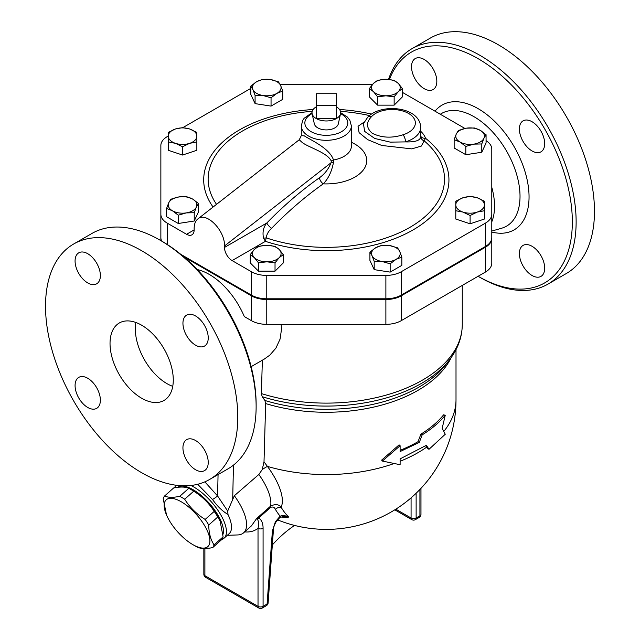 <?xml version="1.0" encoding="UTF-8"?>
<svg xmlns="http://www.w3.org/2000/svg" width="640" height="640" viewBox="0 0 640 640"><rect width="100%" height="100%" fill="white"/><g stroke="black" fill="none" stroke-linecap="round" stroke-linejoin="round"><path stroke-width="0.96" d="M336.44 105.4L316.208 105.4L316.208 93.712L336.44 93.712L336.44 118.544L316.208 118.544L316.208 105.4M316.208 106.864A14.312 8.264 0 0 0 312.128 113.736A14.312 8.264 0 0 0 316.208 118.544A14.312 8.264 0 0 0 336.44 118.544A14.312 8.264 0 0 0 340.52 113.736A14.312 8.264 0 0 0 336.44 106.864M340.52 113.736L338.336 123.8A12.104 6.984 180 0 1 330.248 129.536A12.104 6.984 180 0 1 317.768 127.864A12.104 6.984 180 0 1 314.32 123.8L312.128 113.736M191.208 489.648L193.536 490.992A31.304 12.776 48.4 0 1 219.8 520.616L217.784 516.992A35.328 14.424 -131.6 0 0 214.192 511.408C209.024 503.2 202.2 496.464 193.72 491.2A35.328 14.424 -131.6 0 0 191.208 489.648A35.328 14.424 -131.6 0 0 188.76 488.336C185.368 486.752 180.32 486.632 173.616 487.984L164.568 496C167.96 497.592 173.008 497.704 179.72 496.352A35.328 14.424 48.4 0 1 184.68 499.216C189.84 507.424 196.664 514.16 205.144 519.432A35.328 14.424 48.4 0 1 208.736 525.008C208.856 533.104 210.632 539.72 214.056 544.872A35.328 14.424 48.4 0 1 212.688 547.592C205.984 548.944 200.936 548.824 197.544 547.24A35.328 14.424 48.4 0 1 195.096 545.928L192.776 544.584A31.304 12.776 -131.6 0 0 208.744 534.52A31.304 12.776 -131.6 0 0 178.408 500.304A31.304 12.776 -131.6 0 0 166.504 514.96A31.304 12.776 -131.6 0 0 192.776 544.584L195.096 545.928M212.688 547.592L221.736 539.568A35.328 14.424 -131.6 0 0 223.104 536.856L220.208 521.568M166.504 514.96L163.2 498.72A35.328 14.424 48.4 0 1 164.568 496M188.76 488.336L179.72 496.352M193.72 491.2L184.68 499.216M214.192 511.408L205.144 519.432M217.784 516.992L208.736 525.008M223.104 536.856L214.056 544.872M177.64 487.336A33.096 13.512 48.4 0 1 207.032 500.88A33.096 13.512 48.4 0 1 222.992 534.296M377.616 96.84L373.488 91.664A14.312 8.264 0 0 0 385.88 95.792L377.616 96.84L377.616 105.144L369.352 96.88L369.352 88.576L373.488 83.4A14.312 8.264 0 0 0 373.488 91.664L369.352 88.576M398.272 91.664L394.144 96.84L385.88 95.792A14.312 8.264 0 0 0 398.272 91.664A14.312 8.264 0 0 0 398.272 83.4L402.4 88.576L398.272 91.664M385.88 79.272L394.144 80.312L398.272 83.4A14.312 8.264 0 0 0 385.88 79.272A14.312 8.264 0 0 0 373.488 83.4L377.616 80.312L385.88 79.272M454.144 139.672L456.28 134.016A14.312 8.264 0 0 0 459.984 142L454.144 139.672L454.144 147.976L465.824 154.72L465.824 146.416L459.984 142A14.312 8.264 0 0 0 473.808 144.136L465.824 146.416M483.92 138.296L481.784 143.944L473.808 144.136A14.312 8.264 0 0 0 483.92 138.296A14.312 8.264 0 0 0 480.224 130.312L486.064 134.728L483.92 138.296M458.416 130.456L466.4 128.176A14.312 8.264 0 0 0 456.28 134.016L458.416 130.456M466.4 128.176L474.376 127.984L480.224 130.312A14.312 8.264 0 0 0 466.4 128.176M455.792 201.2L462.944 197.768A14.312 8.264 0 0 0 455.792 204.92L455.792 201.2M462.944 212.08L455.792 210.736L455.792 204.92A14.312 8.264 0 0 0 462.944 212.08A14.312 8.264 0 0 0 477.256 212.08L470.104 215.504L462.944 212.08M470.104 196.424L477.256 197.768A14.312 8.264 0 0 0 462.944 197.768L470.104 196.424M484.408 204.92L484.408 210.736L477.256 212.08A14.312 8.264 0 0 0 484.408 204.92A14.312 8.264 0 0 0 477.256 197.768L484.408 201.2L484.408 204.92M381.6 245.376L389.584 245.568A14.312 8.264 0 0 0 375.76 247.704L381.6 245.376M372.056 255.688L369.92 252.12L375.76 247.704A14.312 8.264 0 0 0 372.056 255.688A14.312 8.264 0 0 0 382.176 261.528L374.192 261.336L372.056 255.688M397.56 247.848L399.704 251.408A14.312 8.264 0 0 0 389.584 245.568L397.56 247.848M396 259.392L390.152 263.808L382.176 261.528A14.312 8.264 0 0 0 396 259.392A14.312 8.264 0 0 0 399.704 251.408L401.84 257.064L396 259.392M275.032 246.328L279.16 249.416A14.312 8.264 0 0 0 266.768 245.288L275.032 246.328M254.376 249.416L258.504 246.328L266.768 245.288A14.312 8.264 0 0 0 254.376 249.416A14.312 8.264 0 0 0 254.376 257.68L250.248 254.592L254.376 249.416M283.296 254.592L279.16 257.68A14.312 8.264 0 0 0 279.16 249.416L283.296 254.592L283.296 262.896L275.032 271.16L258.504 271.16L258.504 262.856L254.376 257.68A14.312 8.264 0 0 0 266.768 261.808L258.504 262.856M279.16 257.68L275.032 262.856L266.768 261.808A14.312 8.264 0 0 0 279.16 257.68M198.512 203.496L196.368 207.064A14.312 8.264 0 0 0 192.664 199.08L198.512 203.496L198.512 211.8L194.232 221.016L194.232 212.712L186.248 212.904A14.312 8.264 0 0 0 196.368 207.064L194.232 212.712M178.84 196.944L186.824 196.752L192.664 199.08A14.312 8.264 0 0 0 178.84 196.944A14.312 8.264 0 0 0 168.728 202.784L170.864 199.224L178.84 196.944M172.432 210.768L166.584 208.44L168.728 202.784A14.312 8.264 0 0 0 172.432 210.768A14.312 8.264 0 0 0 186.248 212.904L178.272 215.184L172.432 210.768M196.856 140.736L196.856 141.968L189.704 143.312A14.312 8.264 0 0 0 196.856 136.16L196.856 150.272L182.544 155.04L182.544 146.744L175.392 143.312A14.312 8.264 0 0 0 189.704 143.312L182.544 146.744M189.704 129L196.856 132.432L196.856 136.16A14.312 8.264 0 0 0 189.704 129A14.312 8.264 0 0 0 175.392 129L182.544 127.656L189.704 129M168.24 136.16L168.24 132.432L175.392 129A14.312 8.264 0 0 0 168.24 136.16A14.312 8.264 0 0 0 175.392 143.312L168.24 141.968L168.24 136.16M394.144 96.84L394.144 105.144L402.4 96.88L402.4 88.576M481.784 143.944L481.784 152.248L486.064 143.032L486.064 134.728M481.784 152.248L465.824 154.72M470.104 215.504L470.104 223.808L484.408 219.04L484.408 209.504M470.104 223.808L455.792 219.04L455.792 209.504M401.84 257.064L401.84 265.368L390.152 272.112L390.152 263.808M390.152 272.112L374.192 269.64L374.192 261.336M374.192 269.64L369.92 260.424L369.92 252.12M275.032 271.16L275.032 262.856M258.504 271.16L250.248 262.896L250.248 254.592M194.232 221.016L178.272 223.488L166.584 216.736L166.584 208.44M178.272 223.488L178.272 215.184M182.544 155.04L168.24 150.272L168.24 140.736M394.144 105.144L377.616 105.144M271.048 97.792L263.064 95.512A14.312 8.264 0 0 0 276.888 93.376L271.048 97.792L271.048 106.096L255.088 103.624L255.088 95.32L252.944 89.672A14.312 8.264 0 0 0 263.064 95.512L255.088 95.32M280.592 85.392L282.728 91.04L276.888 93.376A14.312 8.264 0 0 0 280.592 85.392A14.312 8.264 0 0 0 270.472 79.552L278.456 81.832L280.592 85.392M256.648 81.688L262.496 79.36L270.472 79.552A14.312 8.264 0 0 0 256.648 81.688A14.312 8.264 0 0 0 252.944 89.672L250.808 86.104L256.648 81.688M255.088 103.624L250.808 94.408L250.808 86.104M271.048 106.096L282.728 99.344L282.728 91.04M491.784 238.368L491.784 263.2A21.688 12.52 180 0 1 485.432 272.048L401.208 320.68A21.688 12.52 180 0 1 385.88 324.344L266.768 324.344A21.688 12.52 180 0 1 251.44 320.68L251.44 295.848A21.688 12.52 0 0 0 266.768 299.512L385.88 299.512A21.688 12.52 0 0 0 401.208 295.848L485.432 247.224A21.688 12.52 0 0 0 491.784 238.368L491.784 214.272A21.688 12.52 180 0 1 485.432 223.12L401.208 271.752A21.688 12.52 180 0 1 385.88 275.416L266.768 275.416A21.688 12.52 180 0 1 251.44 271.752L232.096 260.584L265.432 241.336L266.192 237.848C266.704 234.296 268.52 231.104 271.632 228.272A284.992 164.536 -60 0 1 323.28 183.848C328.312 178.656 331.688 171.64 333.4 162.792L333.472 159.992C329.88 148.304 310.416 139.912 304.304 135.872L301.28 135.632L301.28 125.848A25.04 14.456 0 0 0 308.616 136.072A25.04 14.456 0 0 0 335.904 139.208A25.04 14.456 0 0 0 351.368 125.848L349.824 120.208L347.376 117.056L340.632 112.656M160.864 240.632L160.864 169.6M160.864 238.368A21.688 12.52 0 0 0 161.304 240.888M251.44 295.848L183.584 256.672M197.192 269.536A59.032 34.08 60 0 1 209.328 274.456A59.032 34.08 60 0 1 244.312 316.56L251.44 320.68M367.608 117.376A5.368 3.872 42.6 0 1 371.56 116.632A23.256 13.424 180 0 1 408.536 113.432A23.256 13.424 180 0 1 403.008 134.784A5.368 2.056 72.9 0 1 405.528 141.904A28.624 16.52 0 0 0 420.72 127.312C419.816 106.192 380.416 102.976 367.608 117.376L363.432 123.688L364.648 131.392L374.728 138.464L390.24 142.128L405.528 141.904C415.688 142.208 420.744 140.344 420.68 136.312M364.256 121.992L358.032 126.288L359.104 132.656L367.672 139.648L381.744 145.464L411.792 148.88L421.288 146.088L424.208 140.864A5.368 4.968 -7.4 0 1 420.72 136.848L420.72 127.312M420.72 136.256A5.368 4.304 161.7 0 0 425.48 138.24A33.984 19.624 0 0 0 420.72 131.328M424.208 140.864L425.48 138.24A122.624 70.792 0 0 1 417.632 227.136A122.624 70.792 0 0 1 265.432 241.336L263.504 238.048A5.368 3.048 -8.3 0 0 266.192 237.848A118.192 68.232 180 0 0 412.416 225.856A118.192 68.232 180 0 0 424.208 140.864M271.632 228.272A5.368 1.76 44.2 0 1 266.808 223.008C263.416 227.08 262.312 232.088 263.504 238.048M194.144 229.912L186.56 234.288A10.736 6.2 -120 0 0 191.928 234.824A10.736 6.2 -120 0 0 194.144 229.912L194.144 228.448C194.192 224.088 195.424 220.92 197.832 218.952C206.184 211.296 225.136 230.504 224.504 245.976L224.504 247.432A10.736 6.2 -120 0 0 232.096 260.584M486.064 140.68A21.464 12.392 180 0 1 491.784 149.104L491.784 214.272M402.4 92.368L464.904 128.448M280.08 84.36L372.584 84.36M186.56 234.288L167.216 223.12A21.688 12.52 180 0 1 160.864 214.272L160.864 145.504A21.688 12.52 180 0 1 167.216 136.648L168.24 136.064M182.76 127.672L250.808 88.392M301.28 135.632L299.256 139.816L301.432 141.776C306.592 146.936 327.448 152.248 331.272 161.088A5.368 3.264 168.2 0 1 333.472 159.992A25.04 14.456 180 0 0 351.368 146.128L351.368 125.848M331.272 161.088L331.08 162.744A5.368 1.8 -164.6 0 1 333.4 162.792M224.504 245.976L331.08 162.744C328.44 169.176 324.552 174.184 319.432 177.76A5.368 2.744 -125.1 0 0 323.28 183.848A40.408 23.328 0 0 0 363.968 169.064A40.408 23.328 0 0 0 351.368 142.28M180.712 254.288L251.44 295.12A21.688 12.52 0 0 0 266.768 298.784L385.88 298.784A21.688 12.52 0 0 0 401.208 295.12L485.432 246.488A21.688 12.52 0 0 0 491.784 237.64M160.864 214.272L160.864 237.64A21.688 12.52 0 0 0 161.72 241.128M425.736 445.72L427.64 448.632L429.032 449.272L445.248 434.256L442.184 428.272L445.248 415.272C439.336 422.488 431.656 429.008 422.208 434.84L419.288 442.416L400.112 451.568L400.112 445.728L382.392 461.056L400.112 464.712L400.112 458.872L426.368 445.296L429.032 449.272M400.112 450.32A129.688 74.872 0 0 0 418.024 441.688L420.904 434.136A129.688 74.872 0 0 0 443.624 414.832L445.248 415.272M400.112 445.728L399.104 444.872L381.632 460.12L382.392 461.056M418.024 441.688L419.288 442.416M420.904 434.136L422.208 434.84M262.352 360.2L261.4 393.584L262.184 396.696L264.88 400.464L265.664 403.568L264.008 461.832L262.232 469.592L258.856 474.472L234.36 495.712L227.696 511.048L227.992 514.48C222.44 511.208 217.288 506.224 212.528 499.512A5.08 0.44 146.5 0 0 217.592 495.976L204.848 481.848M280.784 517A92.336 57.752 -115.5 0 0 288.776 517.096A121.752 70.296 -60 0 1 281.112 507.216A51.216 20.912 -131.6 0 0 267.424 466.4L264.008 461.832M221.816 539.472A35.776 14.608 -131.6 0 0 224.056 538.2A35.776 14.608 -131.6 0 0 219.368 512.52A35.776 14.608 -131.6 0 0 190.912 485.48M176.024 485.232A35.776 14.608 -131.6 0 0 174.648 487.792M197.672 484.272L212.528 499.512M224.056 538.2L229.104 533.72A35.776 14.608 -131.6 0 0 227.992 514.48M294.576 525.44A89.44 51.64 120 0 0 272.328 544.944M279.768 517.584L283.76 516.376L288.776 517.096C285.512 515.528 282.632 515.224 280.144 516.192L275.376 521.76L275.936 522.112L279.768 517.584A3.576 1.728 -127.1 0 0 280.144 516.192A126.792 73.2 120 0 1 275.448 509.472A5.368 4.168 -30.5 0 1 281.112 507.216C278.704 504.2 275.208 503.84 270.608 506.12A5.368 2.192 -131.6 0 0 270.704 507.328C272.944 506.576 274.528 507.288 275.448 509.472M273.44 529.64A3.576 1.88 -175.8 0 1 273.44 529.648L273.44 529.648A3.576 1.88 -175.8 0 1 272.4 530.848L267.088 604.048A3.576 1.88 4.2 0 0 268.128 602.848L273.44 529.648C273.4 527.792 274.232 525.28 275.936 522.104M263.08 528.328A3.576 2.064 180 0 1 258.024 528.328L258.024 606.36A3.576 2.064 0 0 0 263.08 606.36L263.08 528.328C263.088 523.312 261.616 519.864 258.656 518.008A3.576 2.896 106.9 0 1 257.568 519.408C258.76 521.648 258.912 524.624 258.024 528.328C254.296 531.184 249.84 532.376 244.64 531.896M270.704 507.328L258.656 518.008L256.664 518.488L257.568 519.408M258.856 474.472A44.72 18.256 48.4 0 1 270.608 506.12L256.664 518.488L251.464 525.848M227.312 535.312L237.672 534.944A44.72 18.256 -131.6 0 0 243.592 532.832A44.72 18.256 -131.6 0 0 234.36 495.712M393.952 463.584A129.688 74.872 180 0 1 267.424 466.4A10.736 2.072 -36.5 0 0 262.232 469.592M135.864 322.48A44.72 25.816 -120 0 0 166.952 383.632A44.72 25.816 -120 0 0 172.744 386.352M141.656 398.232A44.72 25.816 60 0 1 112.44 358.832A44.72 25.816 60 0 1 119.296 322.992A44.72 25.816 60 0 1 164.016 348.816A44.72 25.816 60 0 1 164.016 400.448A44.72 25.816 60 0 1 141.656 398.232M75.072 261.008A17.888 10.328 60 0 1 78.784 252.816A17.888 10.328 60 0 1 92.568 257.608A17.888 10.328 60 0 1 100.376 275.616A17.888 10.328 60 0 1 96.664 283.8A17.888 10.328 60 0 1 82.88 279.008A17.888 10.328 60 0 1 75.072 261.008M87.728 407.464A17.888 10.328 60 0 1 76.04 391.704A17.888 10.328 60 0 1 78.784 377.368A17.888 10.328 60 0 1 87.728 378.256A17.888 10.328 60 0 1 99.408 394.016A17.888 10.328 60 0 1 96.672 408.352A17.888 10.328 60 0 1 87.728 407.464M208.232 462.44A17.888 10.328 60 0 1 204.528 470.624A17.888 10.328 60 0 1 190.744 465.832A17.888 10.328 60 0 1 182.936 447.832A17.888 10.328 60 0 1 186.64 439.64A17.888 10.328 60 0 1 200.424 444.432A17.888 10.328 60 0 1 208.232 462.44M195.584 315.976A17.888 10.328 60 0 1 207.272 331.744A17.888 10.328 60 0 1 204.528 346.072A17.888 10.328 60 0 1 195.584 345.192A17.888 10.328 60 0 1 183.904 329.424A17.888 10.328 60 0 1 186.64 315.096A17.888 10.328 60 0 1 195.584 315.976M519.392 253.584A17.888 10.328 60 0 1 523.096 245.392A17.888 10.328 60 0 1 540.984 255.72A17.888 10.328 60 0 1 540.984 276.376A17.888 10.328 60 0 1 527.2 271.584A17.888 10.328 60 0 1 519.392 253.584M436.824 81.368A17.888 10.328 60 0 1 433.12 89.552A17.888 10.328 60 0 1 415.232 79.224A17.888 10.328 60 0 1 415.232 58.568A17.888 10.328 60 0 1 429.016 63.36A17.888 10.328 60 0 1 436.824 81.368M532.04 150.944A17.888 10.328 60 0 1 520.352 135.176A17.888 10.328 60 0 1 523.096 120.848A17.888 10.328 60 0 1 540.984 131.168A17.888 10.328 60 0 1 540.984 151.824A17.888 10.328 60 0 1 532.04 150.944M256.128 406.632L256.128 404.44A133.264 76.944 -120 0 0 161.896 241.232L160 240.136A135.944 78.488 60 0 1 256.128 406.632A135.944 78.488 60 0 1 227.968 468.864L209.632 479.456A135.944 78.488 60 0 1 141.656 472.72A135.944 78.488 60 0 1 52.84 352.928A135.944 78.488 60 0 1 73.68 243.992A135.944 78.488 60 0 1 209.632 322.48A135.944 78.488 60 0 1 209.632 479.456M389.432 79.472A133.264 76.944 60 0 1 478.104 58.664A133.264 76.944 60 0 1 572.336 221.88A133.264 76.944 60 0 1 478.104 276.28L480 277.376A135.944 78.488 -120 0 0 547.976 284.112A135.944 78.488 -120 0 0 568.816 175.176A135.944 78.488 -120 0 0 480 55.376A135.944 78.488 -120 0 0 412.032 48.648A135.944 78.488 -120 0 0 388.552 79.384M547.976 284.112L566.32 273.52A135.944 78.488 -120 0 0 587.16 164.584A135.944 78.488 -120 0 0 498.344 44.792A135.944 78.488 -120 0 0 430.368 38.056L412.032 48.648M491.784 187.336A59.032 34.08 60 0 1 491.784 221.832M73.68 243.992L92.024 233.4A135.944 78.488 60 0 1 160 240.136M227.696 511.048L217.592 495.976L218.064 474.584M281.168 324.344L281.472 329.424L280.088 339.08L275.88 348.192L269.768 355.176L264.248 359.104M340.544 113.64A21.464 12.392 180 0 1 341.96 131.416A21.464 12.392 180 0 1 311.144 131.688A21.464 12.392 180 0 1 312.104 113.64M403.008 134.784C391.76 138.384 381.472 137.856 372.136 133.208C366.2 127.856 366.008 122.328 371.56 116.632M371.512 114.072A122.624 70.792 0 0 0 339.52 109.504M313.128 109.504A122.624 70.792 0 0 0 213.08 207.04M216.528 204.352A118.192 68.232 180 0 1 312.208 111.36M340.44 111.36A118.192 68.232 180 0 1 369.496 115.584M319.432 177.76A290.336 167.624 120 0 0 266.808 223.008L224.504 247.432M167.216 244.472L167.216 223.12M485.432 246.488L485.432 223.12M401.208 295.12L401.208 271.752M385.88 298.784L385.88 275.416M266.768 298.784L266.768 275.416M251.44 295.12L251.44 271.752M426.664 447.136A129.688 74.872 180 0 1 400.112 461.272M456.008 349.616L456.008 399.696A129.688 74.872 180 0 1 443.816 431.4M265.664 403.568A129.688 74.872 0 0 0 451.32 357.336M411.072 497.864L411.072 518A3.576 2.064 0 0 0 416.128 518L416.128 493.256M394.808 509.824L411.808 519.64A3.576 2.064 -60 0 1 411.072 518L395.816 509.192M415.384 519.64A3.576 2.064 -120 0 0 416.128 518L419.92 515.808A3.576 2.064 60 0 1 419.184 517.448L415.384 519.64A3.576 3.576 0 0 1 411.808 519.64M419.92 489.464L419.92 515.808A3.576 2.064 0 0 0 420.968 514.352L420.968 488.36M266.344 605.688L262.344 608A3.576 2.064 -120 0 0 263.08 606.36L267.088 604.048A3.576 2.064 60 0 1 266.344 605.688A3.576 3.576 0 0 0 268.128 602.848M275.376 521.76L272.4 530.848M203.848 548.512L203.848 574.232A3.576 2.064 0 0 0 204.896 575.688A3.576 2.064 120 0 0 205.64 577.328L258.76 608A3.576 2.064 -60 0 1 258.024 606.36L204.896 575.688L204.896 548.512M491.784 232.04A72.048 41.6 -120 0 0 528.584 188.648A72.048 41.6 -120 0 0 478.104 108.648A72.048 41.6 -120 0 0 435.024 111.2M440.312 114.256A65.032 37.544 60 0 1 474.04 116.72A65.032 37.544 60 0 1 517.664 178.216A65.032 37.544 60 0 1 501.632 228.232L491.784 231.072M232.672 500.6L233.456 465.144M262.184 396.696A134.752 77.8 0 0 0 449.336 360.032L445.808 364.592A130.888 75.568 180 0 1 264.88 400.464M462.272 285.424L462.272 324.624A135.944 78.488 180 0 1 261.4 393.584M266.768 324.344L266.768 299.512M401.208 320.68L401.208 295.848M385.88 324.344L385.88 299.512M485.432 272.048L485.432 247.224M312.016 112.656L304.136 118.296L302.832 120.192L301.28 125.848M351.568 147.256L351.368 146.128M299.264 139.744L197.832 218.952M419.184 517.448A3.576 3.576 0 0 0 420.968 514.352M277.496 519.84A129.688 129.688 0 0 0 456.008 399.696M258.76 608A3.576 3.576 0 0 0 262.344 608M203.848 574.232A3.576 3.576 0 0 0 205.64 577.328M251.536 525.784L243.592 532.832M251.144 366.672L264.352 359.048M449.336 360.032C457.824 349.088 462.136 337.28 462.272 324.624"/></g></svg>
